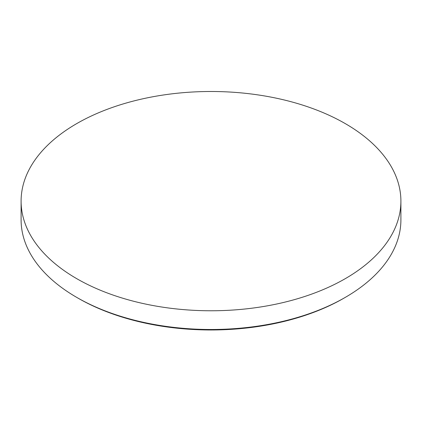 <?xml version="1.0" encoding="UTF-8"?>
<svg xmlns="http://www.w3.org/2000/svg" width="422" height="422" viewBox="0 0 422 422"><rect width="100%" height="100%" fill="white"/><g stroke="black" fill="none" stroke-linecap="round" stroke-linejoin="round"><path stroke-width="0.63" d="M345.28 297.383L343.872 298.201A187.906 108.486 180 0 1 78.128 298.201L76.72 297.389A189.9 109.636 0 0 0 345.28 297.383A189.9 109.636 0 0 0 400.9 219.862L400.9 201.136A189.9 109.636 180 0 1 283.674 302.426A189.9 109.636 180 0 1 76.72 278.657A189.9 109.636 180 0 1 21.1 201.136A189.9 109.636 180 0 1 138.326 99.84A189.9 109.636 180 0 1 345.28 123.609A189.9 109.636 180 0 1 400.9 201.136M21.1 201.136L21.1 219.862A189.9 109.636 0 0 0 76.72 297.383A189.9 109.636 0 0 0 76.72 297.389L78.128 298.201"/></g></svg>
